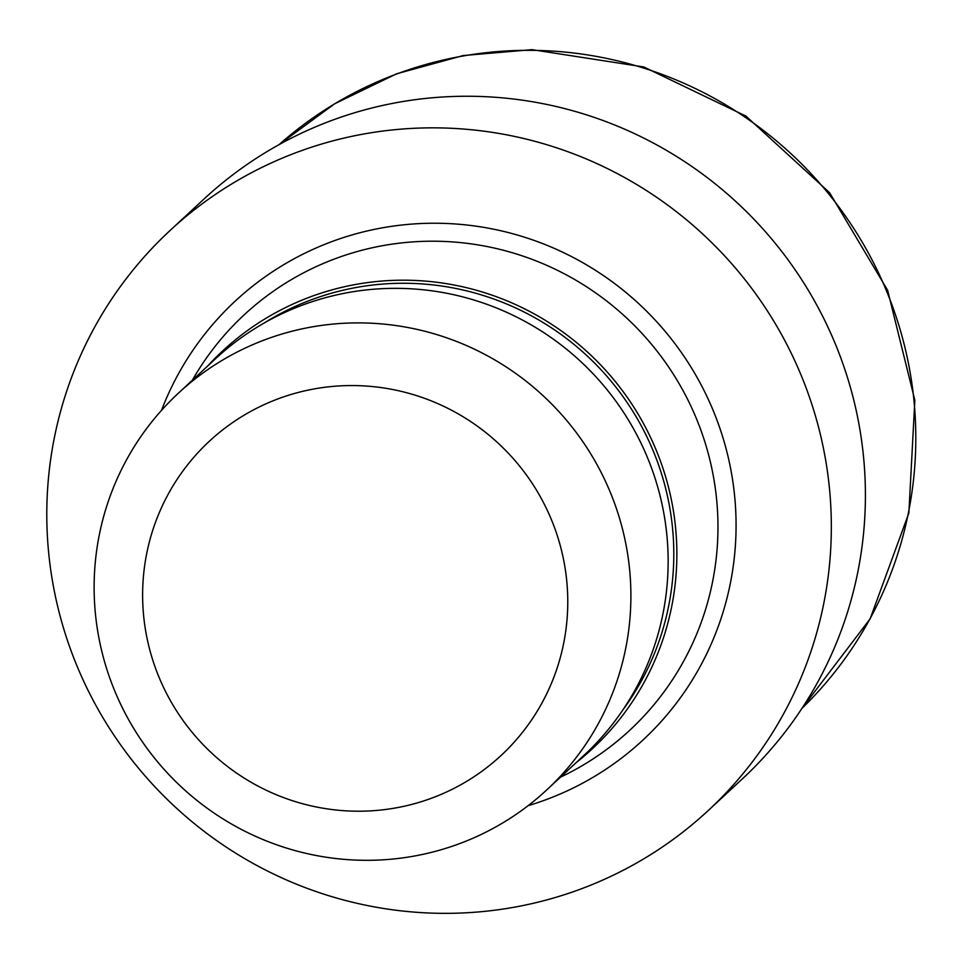 <?xml version="1.0" encoding="UTF-8"?>
<svg xmlns="http://www.w3.org/2000/svg" width="963" height="963" viewBox="0 0 963 963"><rect width="100%" height="100%" fill="white"/><g stroke="black" fill="none" stroke-linecap="round" stroke-linejoin="round"><path stroke-width="1.44" d="M192.311 380.265L193.033 379.013A283.399 278.921 47.2 0 1 244.253 314.757A283.399 278.921 47.2 0 1 434.024 241.207A283.399 278.921 47.2 0 1 697.597 421.529A283.399 278.921 47.2 0 1 629.682 730.327A283.399 278.921 47.2 0 1 561.766 776.563L560.454 777.189M207.876 365.832A271.554 267.257 47.2 0 1 404.785 280.197A271.554 267.257 47.2 0 1 661.172 463.119A271.554 267.257 47.2 0 1 576.018 762.756M178.432 393.145L215.676 358.597A270.687 266.402 47.2 0 1 396.937 288.346A270.687 266.402 47.2 0 1 648.689 460.579A270.687 266.402 47.2 0 1 583.819 755.522L546.575 790.069A270.687 266.402 47.2 0 1 365.326 860.308A270.687 266.402 47.2 0 1 113.574 688.076A270.687 266.402 47.2 0 1 178.432 393.145A270.687 266.402 47.2 0 1 359.693 322.894A270.687 266.402 47.2 0 1 611.445 495.126A270.687 266.402 47.2 0 1 546.575 790.069M352.964 385.561A214.388 210.993 47.2 0 1 567.761 599.528A214.388 210.993 47.2 0 1 357.429 811.207A214.388 210.993 47.2 0 1 142.632 597.229A214.388 210.993 47.2 0 1 352.964 385.561M434.951 127.85A395.624 389.377 47.2 0 1 802.901 379.591A395.624 389.377 47.2 0 1 708.094 810.665A395.624 389.377 47.2 0 1 443.173 913.345A395.624 389.377 47.2 0 1 75.222 661.605A395.624 389.377 47.2 0 1 170.03 230.53A395.624 389.377 47.2 0 1 434.951 127.85M170.03 230.53L204.096 198.932A395.624 389.377 47.2 0 1 469.017 96.252A395.624 389.377 47.2 0 1 836.979 347.992A395.624 389.377 47.2 0 1 742.172 779.067L708.094 810.665M161.495 410.37A299.553 294.81 47.2 0 1 435.95 223.235A299.553 294.81 47.2 0 1 732.398 478.623A299.553 294.81 47.2 0 1 528.121 805.67M263.886 323.183A268.46 264.223 47.2 0 1 404.821 283.266A268.46 264.223 47.2 0 1 644.235 431.472A268.46 264.223 47.2 0 1 622.76 710.104M279.138 144.594A384.526 378.447 47.2 0 1 530.541 50.329A384.526 378.447 47.2 0 1 886.598 291.139A384.526 378.447 47.2 0 1 801.986 708.335L870.131 618.836L908.867 513.026L914.85 400.223L887.621 290.284L829.637 192.756L745.928 116.09L643.765 66.953L531.997 49.655L463.155 55.553L396.624 73.79L334.606 103.799L279.126 144.594"/></g></svg>

